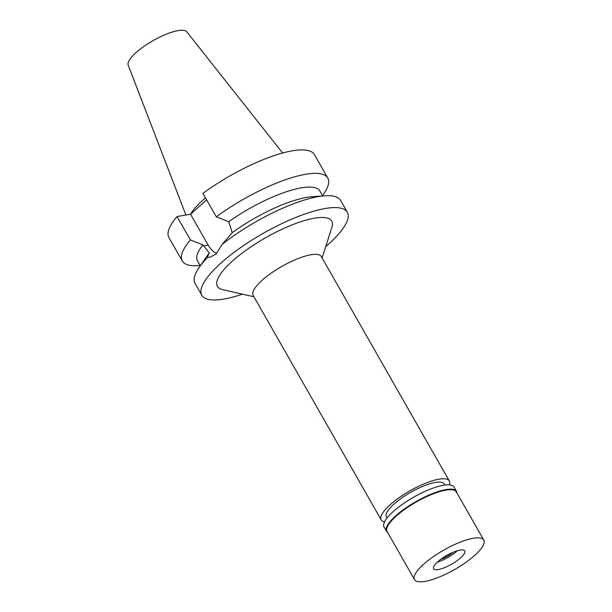 <?xml version="1.0" encoding="UTF-8"?>
<svg xmlns="http://www.w3.org/2000/svg" width="612" height="612" viewBox="0 0 612 612"><rect width="100%" height="100%" fill="white"/><g stroke="black" fill="none" stroke-linecap="round" stroke-linejoin="round"><path stroke-width="0.92" d="M282.637 153.008L186.759 31.793A33.736 9.41 150.3 0 0 178.092 30.6A33.736 9.41 150.3 0 0 144.401 46.076A33.736 9.41 150.3 0 0 128.206 65.193L185.887 215.011M205.51 197.905A59.096 16.486 150.3 0 0 190.531 214.223M444.763 485.071L444.113 483.931A33.239 9.272 150.3 0 0 435.354 482.432A33.239 9.272 150.3 0 0 401.617 498.069A33.239 9.272 150.3 0 0 386.379 516.865L387.029 518.004M384.55 521.822A39.222 10.94 -29.7 0 1 381.177 519.833A39.222 10.94 -29.7 0 1 399.162 497.648A39.222 10.94 -29.7 0 1 438.972 479.196A39.222 10.94 -29.7 0 1 449.315 480.971A39.222 10.94 -29.7 0 1 449.307 484.888M449.315 480.971L321.292 256.52A39.222 10.94 150.3 0 0 310.95 254.745A39.222 10.94 150.3 0 0 271.139 273.197A39.222 10.94 150.3 0 0 253.154 295.382L381.177 519.833M322.096 257.927L331.911 227.205A65.805 18.36 150.3 0 0 314.384 218.193A65.805 18.36 150.3 0 0 240.355 254.485A65.805 18.36 150.3 0 0 222.516 289.598L253.965 296.789M242.444 294.158A83.752 23.363 -29.7 0 1 223.9 299.046A83.752 23.363 -29.7 0 1 201.822 295.267A83.752 23.363 -29.7 0 1 240.225 247.891A83.752 23.363 -29.7 0 1 325.24 208.493A83.752 23.363 -29.7 0 1 347.325 212.272A83.752 23.363 -29.7 0 1 325.691 246.674M347.325 212.272L340.54 200.376A83.752 23.363 150.3 0 0 324.827 195.794A83.752 23.363 150.3 0 0 318.454 196.59A83.752 23.363 150.3 0 0 222.072 244.486L216.036 254.057L209.794 257.247L207.644 257.384A83.752 23.363 150.3 0 0 199.091 267.52A83.752 23.363 150.3 0 0 195.029 283.364L201.822 295.267M200.3 265.769L197.492 260.85A70.464 19.66 150.3 0 1 202.886 244.854L209.373 253.093C207.973 255.487 207.399 256.91 207.644 257.384M216.679 253.46A21.405 16.31 80.3 0 1 208.187 245.16L190.539 214.215L177.036 216.533A83.752 23.363 150.3 0 0 168.927 237.601L182.292 261.033A83.752 23.363 -29.7 0 1 190.401 239.965L202.886 244.854M222.072 244.486L232.208 232.69L228.789 221.712A70.464 19.66 150.3 0 1 301.326 187.853A70.464 19.66 150.3 0 1 319.9 191.028L322.708 195.947M199.091 267.52L206.343 257.04A70.464 19.66 -29.7 0 1 209.373 253.093M232.208 232.69A70.464 19.66 -29.7 0 1 306.757 197.378A70.464 19.66 -29.7 0 1 312.12 196.704L324.827 195.794M228.789 221.712L216.296 216.824A83.752 23.363 -29.7 0 1 305.717 174.259A83.752 23.363 -29.7 0 1 327.795 178.038A83.752 23.363 -29.7 0 1 323.74 193.889L322.532 195.641M216.296 216.824L202.932 193.392A83.752 23.363 150.3 0 1 292.352 150.827A83.752 23.363 150.3 0 1 314.43 154.607L327.795 178.038M206.619 199.849L190.539 214.215M200.124 265.463L198.005 265.616A83.752 23.363 -29.7 0 1 182.292 261.033M177.036 216.533L190.401 239.965M440.502 559.513A13.296 3.71 150.3 0 0 453.27 552.231M457.294 550.785A17.947 5.011 -29.7 0 1 437.213 562.237A17.947 5.011 -29.7 0 0 457.294 550.785M438.291 569.543A17.947 5.011 150.3 0 0 456.514 561.097A17.947 5.011 150.3 0 0 464.738 550.945A17.947 5.011 150.3 0 0 460.01 550.134A17.947 5.011 150.3 0 0 441.788 558.58A17.947 5.011 150.3 0 0 433.564 568.732A17.947 5.011 150.3 0 0 438.291 569.543M425.019 581.4A39.887 11.131 -29.7 0 1 414.508 579.602A39.887 11.131 -29.7 0 1 432.791 557.035A39.887 11.131 -29.7 0 1 473.283 538.277A39.887 11.131 -29.7 0 1 483.794 540.075A39.887 11.131 -29.7 0 1 465.51 562.642A39.887 11.131 -29.7 0 1 425.019 581.4M483.794 540.075L456.345 491.949A39.887 11.131 150.3 0 0 445.827 490.151A39.887 11.131 150.3 0 0 405.343 508.909A39.887 11.131 150.3 0 0 387.052 531.468L414.508 579.602M387.648 532.509A40.285 11.238 -29.7 0 1 386.516 531.338A40.285 11.238 -29.7 0 1 404.991 508.549A40.285 11.238 -29.7 0 1 445.88 489.6A40.285 11.238 -29.7 0 1 456.498 491.421A40.285 11.238 -29.7 0 1 456.934 492.989M456.498 491.421L454.035 487.098A40.285 11.238 150.3 0 0 443.409 485.278A40.285 11.238 150.3 0 0 402.52 504.227A40.285 11.238 150.3 0 0 384.053 527.009L386.516 531.338M203.521 245.955L208.187 245.16"/></g></svg>
